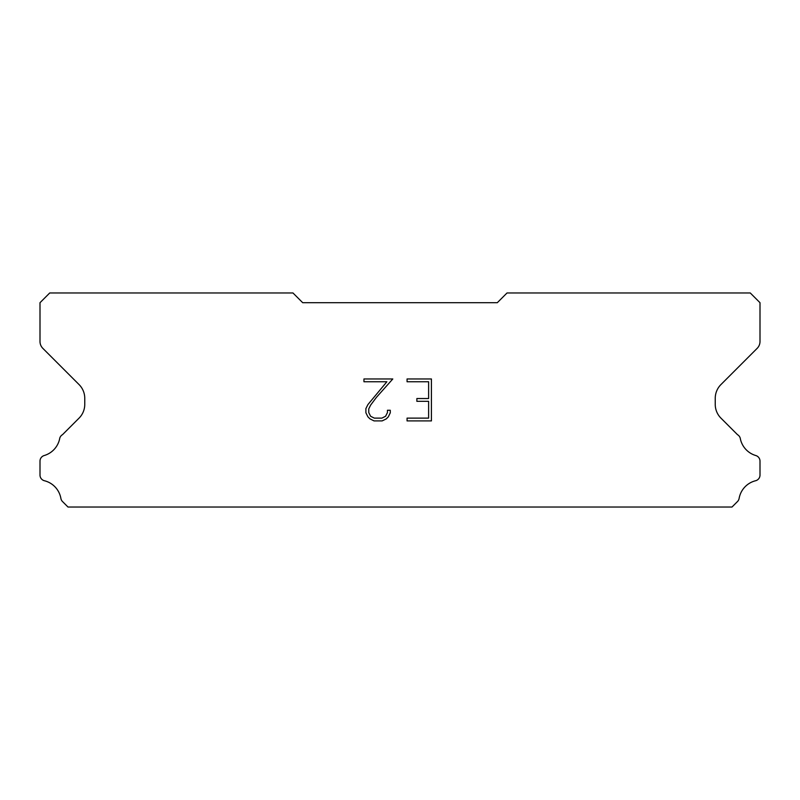 <?xml version="1.0" encoding="UTF-8"?>
<svg xmlns="http://www.w3.org/2000/svg" width="800" height="800" viewBox="0 0 800 800"><rect width="100%" height="100%" fill="white"/><g stroke="black" fill="none" stroke-linecap="round" stroke-linejoin="round"><path stroke-width="1.2" d="M428.62 418.12L428.62 401.33L416.87 401.33L416.87 398.54L428.62 398.54L428.62 381.76L407.07 381.76L407.07 378.96L431.42 378.96L431.42 420.91L407.07 420.91L407.07 418.12L428.62 418.12M390.28 410.27L390.28 412.79L388.29 416.89L386.22 418.92L382.12 420.91L374.06 420.91L369.99 418.89L367.91 416.84L365.89 412.75L365.89 408.6L367.91 404.58L386.87 381.76L363.95 381.76L363.95 378.96L392.8 378.96L376.46 397.31L370.65 405.06L368.76 408.89L368.76 412.57L370.59 416.26L374.31 418.12L381.9 418.12L385.59 416.26L387.44 412.57L387.44 410.27L390.28 410.27M497.3 302.7L302.7 302.7L292.97 292.97L49.73 292.97L40 302.7L40 341.48A9.73 9.73 0 0 0 42.85 348.36L79.06 384.57A19.46 19.46 0 0 1 84.76 398.33L84.76 404.37A19.46 19.46 0 0 1 79.06 418.13L62.51 434.67A5.84 5.84 0 0 0 59.61 438.98A22.18 22.18 0 0 1 44.19 455.54A5.84 5.84 0 0 0 40 461.14L40 475.07A5.84 5.84 0 0 0 44.42 480.74A22.18 22.18 0 0 1 60.89 498.43A5.84 5.84 0 0 0 62.51 501.54L68 507.03L732 507.03L737.49 501.54A5.84 5.84 0 0 0 739.11 498.43A22.18 22.18 0 0 1 755.58 480.74A5.84 5.84 0 0 0 760 475.07L760 461.14A5.84 5.84 0 0 0 755.81 455.54A22.18 22.18 0 0 1 740.39 438.98A5.84 5.84 0 0 0 737.49 434.67L720.94 418.13A19.46 19.46 0 0 1 715.24 404.37L715.24 398.33A19.46 19.46 0 0 1 720.94 384.57L757.15 348.36A9.73 9.73 0 0 0 760 341.48L760 302.7L750.27 292.97L507.03 292.97L497.3 302.7"/></g></svg>
